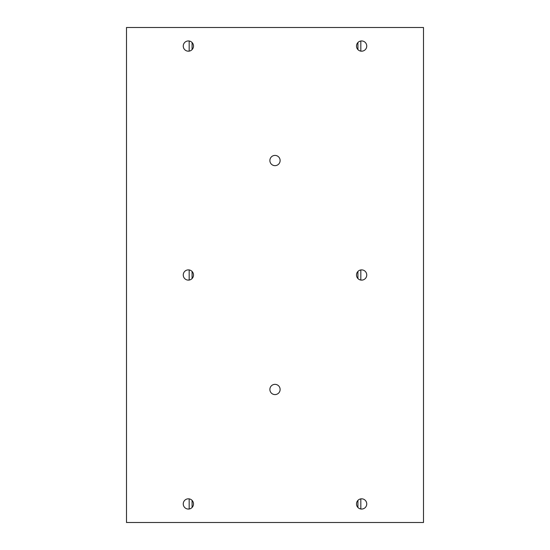 <?xml version="1.0" encoding="UTF-8"?>
<svg xmlns="http://www.w3.org/2000/svg" width="550" height="550" viewBox="0 0 550 550"><rect width="100%" height="100%" fill="white"/><g stroke="black" fill="none" stroke-linecap="round" stroke-linejoin="round"><path stroke-width="0.82" d="M193.497 503.938A5.122 5.122 0 0 1 188.375 509.059A5.122 5.122 0 0 1 183.253 503.938A5.122 5.122 0 0 1 188.375 498.816A5.122 5.122 0 0 1 193.497 503.938M366.747 46.062A5.122 5.122 0 0 1 361.625 51.184A5.122 5.122 0 0 1 356.503 46.062A5.122 5.122 0 0 1 361.625 40.941A5.122 5.122 0 0 1 366.747 46.062M366.747 503.938A5.122 5.122 0 0 1 361.625 509.059A5.122 5.122 0 0 1 356.503 503.938A5.122 5.122 0 0 1 361.625 498.816A5.122 5.122 0 0 1 366.747 503.938M193.497 275A5.122 5.122 0 0 1 188.375 280.122A5.122 5.122 0 0 1 183.253 275A5.122 5.122 0 0 1 188.375 269.878A5.122 5.122 0 0 1 193.497 275M366.747 275A5.122 5.122 0 0 1 361.625 280.122A5.122 5.122 0 0 1 356.503 275A5.122 5.122 0 0 1 361.625 269.878A5.122 5.122 0 0 1 366.747 275M193.497 46.062A5.122 5.122 0 0 1 188.375 51.184A5.122 5.122 0 0 1 183.253 46.062A5.122 5.122 0 0 1 188.375 40.941A5.122 5.122 0 0 1 193.497 46.062M280.122 389.469A5.122 5.122 0 0 1 275 394.591A5.122 5.122 0 0 1 269.878 389.469A5.122 5.122 0 0 1 275 384.347A5.122 5.122 0 0 1 280.122 389.469M280.122 160.531A5.122 5.122 0 0 1 275 165.653A5.122 5.122 0 0 1 269.878 160.531A5.122 5.122 0 0 1 275 155.409A5.122 5.122 0 0 1 280.122 160.531M423.5 522.5L423.5 27.5L126.5 27.5L126.5 522.5L423.5 522.5M192.087 507.471L192.087 500.404M192.087 278.534L192.087 271.466M192.087 49.596L192.087 42.529M189.166 508.998L189.166 498.877M189.166 280.06L189.166 269.94M189.166 51.123L189.166 41.002M360.834 508.998L360.834 498.877M360.834 280.06L360.834 269.94M360.834 51.123L360.834 41.002M357.913 507.471L357.913 500.404M357.913 278.534L357.913 271.466M357.913 49.596L357.913 42.529"/></g></svg>
